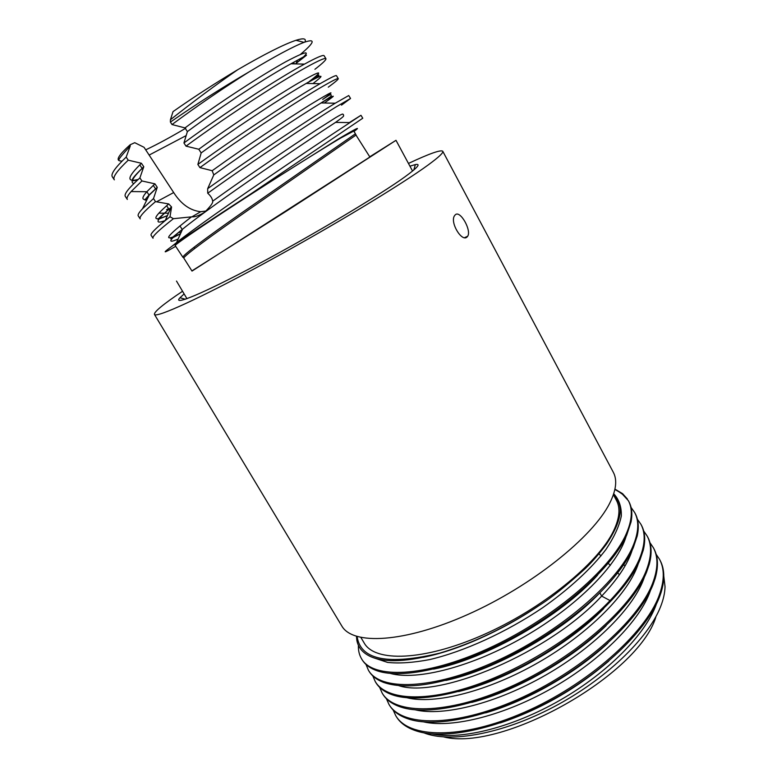 <?xml version="1.0" encoding="UTF-8"?>
<svg xmlns="http://www.w3.org/2000/svg" width="777" height="777" viewBox="0 0 777 777"><rect width="100%" height="100%" fill="white"/><g stroke="black" fill="none" stroke-linecap="round" stroke-linejoin="round"><path stroke-width="1.17" d="M358.411 645.298C358.187 650.359 359.227 654.836 361.528 658.75C372.775 678.981 424.436 677.563 487.713 648.785C550.951 620.163 610.644 569.716 626.136 534.12C632.167 520.328 632.925 509.188 628.399 500.709L621.726 493.444L614.889 489.442M617.2 490.588L624.028 495.347M628.399 500.709L628.914 501.68C631.847 507.206 632.556 513.947 631.06 521.901L626.689 535.139C612.703 566.822 564.665 610.382 508.673 639.83C452.69 669.347 398.484 680.079 374.815 669.91C368.939 667.453 364.695 664.044 362.092 659.683L361.528 658.75M614.957 489.131L622.571 493.657L627.408 499.019M423.873 732.837C449.776 743.239 501.913 734.148 553.515 707.021C605.108 679.933 648.183 638.636 660.596 606.652C663.432 599.436 664.908 592.773 665.034 586.674L663.791 576.213M625.359 565.384L623.377 565.122M455.283 214.811C460.11 209.809 471.756 230.361 467.676 236.247L467.123 236.936C461.868 242.56 449.562 222.096 454.603 215.608L455.283 214.811M408.459 163.442C429.38 153.632 440.821 149.572 442.773 151.262C443.589 152.651 438.82 157.139 428.486 164.734C401.971 184.236 331.128 227.059 265.676 262.636C200.126 298.3 155.759 318.366 154.429 314.394L341.744 625.883C352.505 645.328 404.021 643.045 467.958 614.432C531.847 585.984 592.919 536.917 609.663 503.302C616.21 490.258 617.414 479.904 613.296 472.251L442.773 151.262M182.546 291.258C163.364 304.137 153.992 311.849 154.429 314.394M184.13 293.929L179.973 297.746C171.795 306.449 202.943 293.667 258.78 263.811C314.481 234.062 380.448 194.648 405.07 176.738C417.705 167.511 421.134 163.461 415.345 164.578L409.935 166.181M443.842 736.955C502.457 751.728 637.8 675.359 655.778 617.336M649.931 542.637L653.379 547.736C658.372 557.031 658.1 568.949 652.554 583.469C638.364 620.93 580.001 672.115 517.016 699.747C454.001 727.563 401.408 726.602 388.908 704.283L386.383 698.669M388.908 704.283L389.462 705.205C393.385 711.781 400.262 716.549 410.081 719.492C438.15 727.903 492.346 716.161 545.007 687.208C597.678 658.284 640.772 616.307 653.088 584.469L655.137 578.564C658.575 566.618 658.158 556.662 653.884 548.688L653.379 547.736M643.677 530.953L647.173 536.052C652.058 545.153 651.67 556.876 645.998 571.221C631.516 608.197 572.775 659.246 509.741 687.111C446.649 715.161 394.308 714.782 382.109 692.977L379.613 687.315M382.109 692.977L382.663 693.91C386.237 699.892 392.385 704.302 401.126 707.157C428.137 716.044 482.488 704.554 535.975 675.485C589.481 646.445 633.809 604.069 646.532 572.231L649.251 564.316C652.136 553.428 651.612 544.337 647.688 537.014L647.173 536.052M637.402 519.24L640.938 524.329C645.706 533.216 645.201 544.745 639.413 558.916C633.945 571.785 624.164 585.664 610.062 600.572C576.583 635.771 519.92 670.745 470.784 686.703C421.571 702.69 385.441 698.931 375.281 681.623L372.805 675.912M375.281 681.623L375.835 682.556C379.069 687.966 384.547 692.045 392.259 694.784C418.191 704.117 472.562 692.899 526.903 663.684C581.245 634.518 626.835 591.705 639.947 559.926L643.278 550.116C645.648 540.258 645.046 531.983 641.452 525.291L640.947 524.329M368.415 670.211L368.978 671.143C371.892 676.019 376.728 679.758 383.488 682.371C405.72 690.122 439.733 685.023 485.538 667.074C529.205 648.97 574.834 618.715 603.671 588.879C617.88 574.048 627.767 560.285 633.333 547.562L637.208 535.984C639.131 527.097 638.461 519.609 635.197 513.51L634.683 512.548C639.345 521.231 638.713 532.566 632.789 546.552C617.628 582.614 558.265 633.255 495.095 661.625C431.886 690.151 379.992 690.967 368.415 670.211L365.986 664.452M396.231 716.462C400.524 723.659 408.158 728.758 419.143 731.779C448.174 739.704 502.272 727.66 554.02 698.853C605.778 670.075 647.678 628.486 659.605 596.658L660.936 592.89C664.995 579.827 664.694 568.968 660.052 560.304L659.556 559.353C664.656 568.861 664.49 580.963 659.071 595.658C645.221 633.546 587.169 684.945 524.252 712.334C461.305 739.908 408.508 738.364 395.678 715.539L396.231 716.462M393.133 709.974L395.678 715.539M500.262 722.921C539.976 709.634 576.155 689.005 608.799 661.033M656.147 554.273L659.556 559.353M631.06 507.42L634.683 512.548M432.109 733.925C461.149 740.17 512.49 727.563 560.353 700.028C608.216 672.503 646.114 633.653 656.458 603.875M613.597 494.133C619.25 500.786 621.279 507.876 619.706 515.423C618.317 523.358 613.947 532.876 606.594 543.958C599.543 553.428 592.53 561.538 585.557 568.278C566.724 585.499 551.223 597.911 539.063 605.536C506.196 627.34 473.047 643.21 439.617 653.166C408.576 661.8 385.713 663.004 371.037 656.779C362.762 653.098 358.012 647.474 356.789 639.918L356.468 636.373M398.766 685.635C438.782 699.242 549.32 652.797 601.651 596.085C617.725 579.166 627.923 563.791 632.245 549.941M390.462 673.455C417.035 680.817 471.93 666.948 524.397 636.684C576.893 606.468 617.87 564.928 626.087 536.451M373.97 657.896L387.568 662.412C399.213 663.636 413.209 662.703 429.526 659.615C463.723 651.641 505.885 632.517 542.725 607.682C569.638 588.704 591.637 568.327 606.05 549.329C614.228 537.043 619.318 525.932 621.318 515.996C621.581 506.925 619.046 499.504 613.723 493.725M433.585 669.123C485.46 659.187 560.518 616.559 597.6 575.135M422.96 657.352C456.517 650.883 501.369 631.186 539.063 605.536M357.187 636.586L357.362 637.985C361.606 660.12 389.034 665.18 439.617 653.166M613.403 494.677L616.443 500.378C620.58 508.061 619.599 518.278 613.49 531.041C598.057 563.432 541.734 609.265 482.556 635.139C423.339 661.169 374.912 662.257 364.228 643.074L360.916 637.528M175.68 246.328C163.073 253.661 161.81 253.652 171.892 246.309L176.544 242.589C208.382 217.269 314.802 145.61 347.542 124.184L360.965 115.297L362.772 118.221L249.922 194.532L337.228 139.705C356.264 128.312 361.859 125.573 354.011 131.468M171.892 246.309C187.218 235.528 213.228 218.269 249.922 194.532M341.501 105.138L350.553 98.465L336.606 106.585C312.956 121.202 252.544 161.062 207.731 193.23C210.732 195.901 212.374 198.562 212.655 201.214C213.219 202.7 210.509 206.41 204.536 212.354C198.951 215.666 194.745 217.152 191.919 216.822L173.426 218.687L170.017 216.734L165.19 220.629C154.691 229.264 150.019 234.188 151.156 235.402L152.943 238.092M324.32 103.02C337.237 93.959 336.179 93.93 321.124 102.923C335.033 94.095 330.196 96.484 331.235 94.979C330.167 95.047 332.76 92.628 322.659 99.446C337.014 89.122 332.818 90.899 310.091 104.759C287.15 119.027 246.202 146.222 212.17 170.717L213.782 174.922L207.682 188.656C252.321 156.624 311.305 117.813 334.702 103.516L348.737 95.532L350.553 98.465M207.682 188.656L207.731 193.23M328.282 87.17C335.363 81.983 338.685 79.128 338.257 78.603C337.655 78.176 332.809 80.575 323.698 85.81C300.485 99.087 244.075 135.674 199.922 167.609L197.863 164.442C240.919 133.226 295.959 97.513 320.046 83.712L321.775 82.721C330.924 77.525 335.81 75.165 336.431 75.651L336.499 75.748M310.703 64.909C286.936 77.438 230.07 113.753 186.014 146.144L183.935 142.958C225.456 112.364 278.914 78.011 304.487 64.112L308.77 61.801C318.123 56.886 323.213 54.837 324.048 55.643L325.893 58.615C325.097 57.857 320.027 59.955 310.703 64.909M145.717 149.844L146.309 149.563C157.352 144.337 170.493 137.228 185.722 128.234M149.145 155.079L186.169 135.587M206.119 211.004L200.728 211.713C190.151 210.557 181.138 204.176 173.689 192.56L144.056 147.309L134.742 142.686L130.118 144.794L130.225 146.047C113.597 163.928 119.347 159.975 121.921 161.266M355.448 133.78L243.483 211.606C205.672 238.024 181.128 256.293 182.983 257.391M182.925 257.304L175.194 245.581C173.873 245.318 199.106 227.991 237.811 202.826C276.427 177.7 320.901 149.718 340.773 137.985L353.749 131.051M369.745 156.799L395.988 140.316L286.023 211.363L191.9 270.901M356.167 134.955L248.222 210.062C211.257 235.81 185.14 254.943 183.741 258.022L192.016 271.076L369.881 157.022L355.905 134.955M170.017 216.734L171.581 207.003L168.716 203.933L155.517 201.631L153.506 198.572L157.265 187.325L154.914 183.828L141.919 180.963L139.889 177.894L143.784 166.744L141.414 163.267L128.224 160.179L126.185 157.08L130.225 146.047M168.716 203.933C152.01 218.395 151.593 222.271 167.444 215.55M336.732 121.571L335.586 122.358C346.688 114.569 342.851 116.288 343.521 114.782C342.463 114.491 344.619 112.306 335.829 117.56L317.065 129.487C290.404 147.028 245.61 177.37 212.655 201.214M166.54 209.703L168.59 208.692M140.229 218.9C138.801 217.278 143.891 211.519 155.517 201.631M199.922 167.609L212.17 170.717M127.341 199.417C126.34 198.252 127.603 195.629 131.119 191.56L141.919 180.963M154.914 183.828L146.853 191.734C141.492 197.814 141.589 200.34 147.135 199.32M153.05 238.257C151.787 236.859 158.576 230.342 173.426 218.687M191.453 216.909C165.326 237.053 161.665 242.677 180.487 233.76M186.014 146.144L198.795 149.252L201.175 152.933L197.863 164.442M172.008 124.543L170.406 122.076C196.387 104.069 222.698 87.286 249.33 71.737C223.222 88.122 197.455 105.73 172.008 124.543L184.984 127.904L187.383 131.604L183.935 142.958M170.425 119.745C193.58 101.36 216.016 84.683 237.733 69.716C215.103 83.246 193.531 97.212 173.028 111.616L170.425 119.745L170.406 122.076M237.733 69.716C264.607 54.079 284.023 44.279 295.959 40.307C303.545 37.918 306.526 38.491 304.914 42.036M119.202 160.684C116.123 159.392 119.755 154.089 130.118 144.794M295.396 63.899L306.497 55.245L290.957 63.792C268.735 75.825 223.621 104.808 187.383 131.604M297.484 60.217L296.066 63.374C312.422 50.039 309.139 49.427 286.198 61.519C262.927 74.32 220.066 101.962 184.984 127.904M143.755 166.841C132.993 177.127 129.71 182.682 133.906 183.508M312.976 83.566C325.573 73.912 323.319 73.864 306.206 83.43L306.187 83.44C285.169 95.406 238.743 125.544 201.175 152.933M141.414 163.267C127.263 177.107 126.185 182.498 138.189 179.438M306.517 83.246L308.42 82.119M320.046 83.712L306.206 83.43C319.774 75.631 318.745 75.855 318.939 75.262C317.861 75.427 321.154 72.688 309.421 81.371C324.747 69.571 321.018 70.163 298.232 83.139C275.175 96.678 233.343 124.058 198.795 149.252M157.245 187.374L149.145 195.221L142.492 208.751C138.86 212.626 137.471 215.044 138.335 216.016M114.141 179.536L112.412 176.933C110.392 174.417 114.986 167.803 126.185 157.08M139.889 177.894C128.496 188.228 123.66 194.435 125.408 196.532L127.321 199.427M153.506 198.572L142.492 208.751M128.224 160.179C116.987 170.843 112.364 177.399 114.345 179.846M314.908 69.299C322.882 63.112 326.544 59.547 325.893 58.615M360.965 115.297L349.378 122.581M300.67 54.205C314.743 42.249 315.86 38.296 304.04 42.356C293.317 46.435 275.077 56.226 249.33 71.737M321.124 102.923L321.066 102.962C301.243 114.967 252.826 146.795 213.782 174.922M171.581 207.003L171.047 207.44C155.866 220.396 153.963 224.747 165.355 220.493M349.951 122.591L335.547 122.387C308.663 139.743 212.218 204.866 182.576 229.176L182.517 229.225C168.57 240.598 167.104 243.871 178.137 239.025M485.635 712.878C526.903 700.971 575.368 673.455 607.828 643.152M471.775 702.398C516.55 690.704 571.814 659.323 606.109 625.66M458.566 691.569C506.206 680.302 568.133 645.143 603.739 608.546M445.862 680.458C495.376 669.881 563.111 631.643 599.844 592.793L601.651 596.085L610.062 600.572M423.766 721.92C452.399 728.389 504.477 715.559 553.243 687.49C602.01 659.43 640.51 620.017 650.475 590.423M415.413 709.867C443.599 716.569 496.406 703.496 546.085 674.883C595.784 646.289 634.896 606.313 644.444 576.932M407.08 697.775C434.77 704.7 488.286 691.375 538.898 662.208C589.52 633.08 629.244 592.569 638.364 563.442M131.119 191.56L146.853 191.734L149.145 195.221M173.689 192.56L156.478 201.826M464.627 237.655L467.676 236.247M185.363 299.242L179.973 297.746M413.85 169.969L415.345 164.578M598.97 553.846L600.99 555.914M608.265 563.315L610.304 565.403M617.657 572.902L619.444 574.708M357.362 637.985L356.789 639.908M621.726 493.434L622.571 493.657M395.998 140.316L412.558 171.047M176.496 281.06L186.956 298.689M355.468 133.819L353.72 131.002M168.492 213.189L159.343 213.151M178.467 232.459L181.07 232.469M294.434 63.879L293.502 62.383M194.726 248.465L193.959 247.3M182.342 229.613L179.934 225.961M169.726 210.421L166.637 205.72M155.575 188.889L153.244 185.344M142.822 169.483L139.773 164.85M137.782 179.817C133.362 180.954 131.507 181.051 132.216 180.109C132.614 179.06 131.779 178.292 143.784 166.744M146.872 199.854C145.396 199.699 142.589 202.195 149.32 194.726L157.265 187.325M304.487 64.112L290.957 63.792M140.093 218.696L138.316 216.025M338.257 78.603L336.431 75.641M295.959 40.307L304.04 42.356M200.728 211.713L191.919 216.822M335.188 103.215L321.066 102.953M165.19 220.629L171.047 207.44M176.544 242.589L182.517 229.225M167.395 215.676L158.032 219.415C159.363 218.25 154.361 221.824 171.086 207.41M182.576 229.176L170.785 238.743L180.458 233.828M355.934 135.256L355.4 133.926M183.741 258.022L183.634 257.449"/></g></svg>
